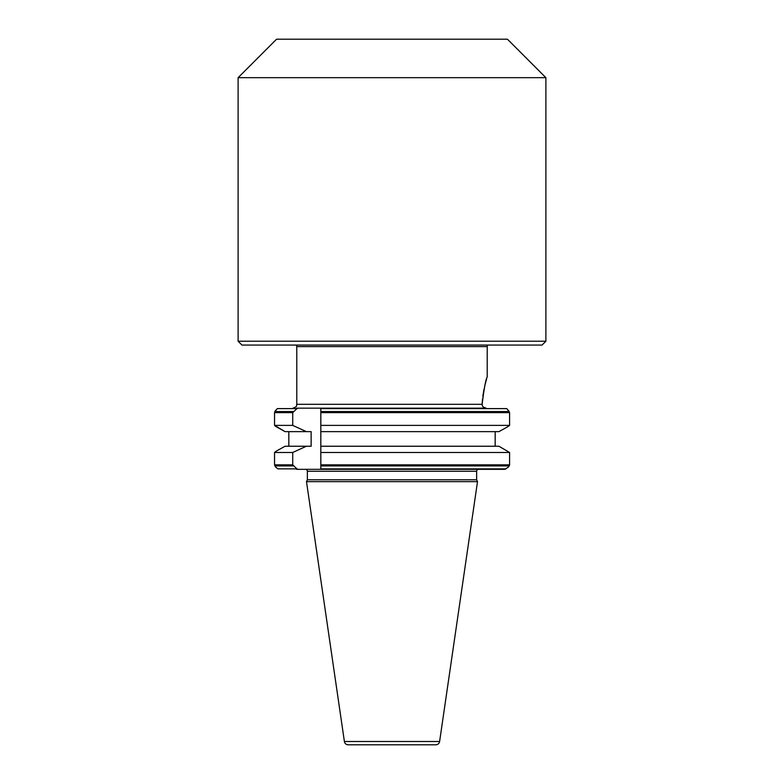 <?xml version="1.0" encoding="UTF-8"?>
<svg xmlns="http://www.w3.org/2000/svg" width="784" height="784" viewBox="0 0 784 784"><rect width="100%" height="100%" fill="white"/><g stroke="black" fill="none" stroke-linecap="round" stroke-linejoin="round"><path stroke-width="1.18" d="M488.765 345.058A1.539 1.539 0 0 0 487.217 346.606L487.217 377.192C485.923 378.525 484.228 387.561 482.131 404.309C482.346 406.69 483.669 407.974 486.1 408.16L296.587 408.16M542.048 345.058L241.952 345.058L238.111 341.216L545.889 341.216L542.048 345.058M238.111 77.675L276.576 39.2L507.424 39.2L545.889 77.675L238.111 77.675L238.111 341.216M545.889 77.675L545.889 341.216M487.217 346.606L296.783 346.606A1.539 1.539 0 0 0 295.235 345.058M344.392 741.507A3.851 3.851 0 0 0 348.194 744.8L435.806 744.8A3.851 3.851 0 0 0 439.608 741.507L477.505 481.641L306.495 481.641L344.392 741.507L439.608 741.507M498.947 431.631L507.464 426.888L498.947 431.631L320.823 431.631L320.823 425.389L509.59 425.389L507.464 426.888L509.59 425.389L509.59 412.639L507.464 409.405L509.218 411.551L320.823 411.551L320.823 408.16L320.823 469.332L504.749 469.332L508.12 467.293L504.749 469.332L478.563 469.332A1.921 1.921 0 0 0 476.643 471.253L476.643 479.788L307.357 479.788L306.495 481.641M476.643 479.788L477.505 481.641M476.643 471.253L307.357 471.253L307.357 479.788M307.357 471.253A1.921 1.921 0 0 0 305.437 469.332M296.783 346.606L296.783 404.309C296.038 405.446 298.194 406.328 292.932 408.16M508.12 467.293L509.218 465.931L320.823 465.931L320.823 469.332L298.302 469.332L296.94 468.881L292.726 464.843L292.726 452.486L306.377 446.243L311.14 446.243L311.14 431.631L306.377 431.631L292.726 425.389L292.726 412.639L296.94 408.611L298.302 408.16M277.987 468.881L275.733 467.176L277.987 468.881L296.94 468.881M298.302 469.332L296.587 469.332M276.046 409.875L274.861 411.551L277.35 408.611L296.94 408.611M292.726 412.639L274.547 412.639L274.547 425.389L276.046 426.623L285.053 431.631L274.547 425.389L292.726 425.389M306.377 431.631L285.053 431.631M288.826 446.243L288.826 431.631M306.377 446.243L285.053 446.243L276.046 451.261L285.053 446.243M292.726 452.486L274.547 452.486L276.046 451.261L274.547 452.486L274.547 464.843L275.733 467.176L274.547 464.843L292.726 464.843M274.547 412.639L274.861 411.551L293.285 411.551M495.174 431.631L495.174 446.243L495.174 431.631M498.947 446.243L509.59 452.486L320.823 452.486L320.823 446.243L498.947 446.243L509.59 452.486L509.59 464.843L320.823 464.843M507.464 409.405L506.65 408.611L320.823 408.611M509.218 465.931L509.59 464.843M296.783 404.309L482.131 404.309L482.523 398.831M482.836 396.175L484.051 389.031M484.522 386.884L485.855 381.681M485.874 381.602L486.58 379.221M482.023 408.16L486.1 408.16L483.287 407.072M293.285 465.931L274.861 465.931M506.013 468.881L320.823 468.881M509.59 412.639L320.823 412.639"/></g></svg>
